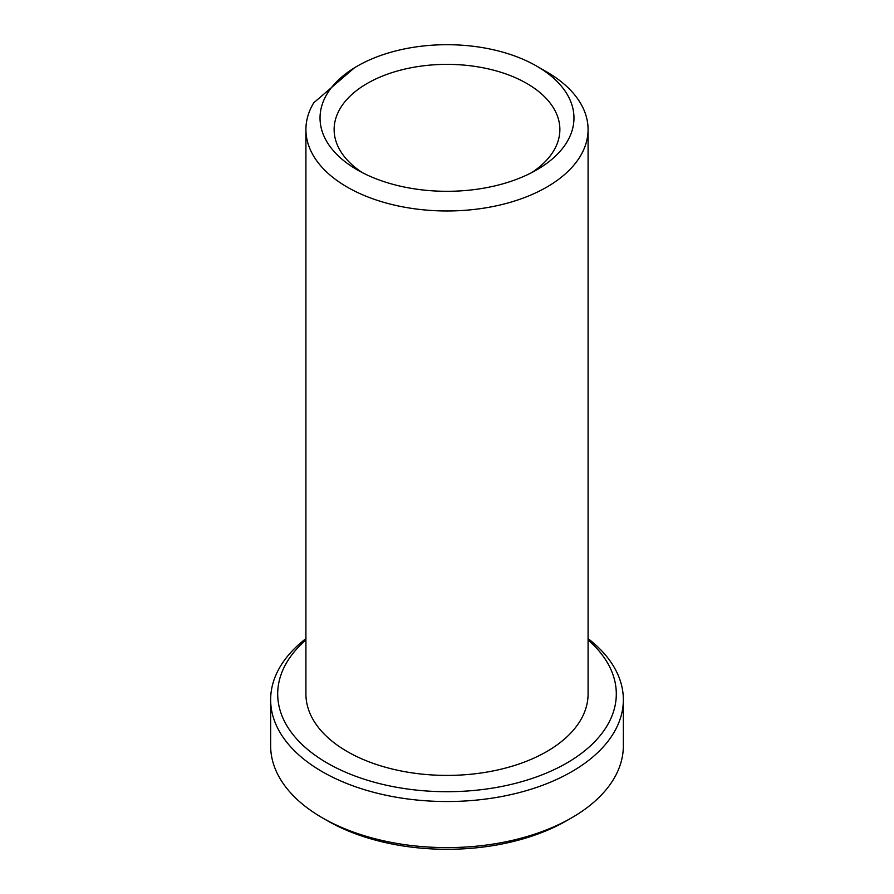 <?xml version="1.0" encoding="UTF-8"?>
<svg xmlns="http://www.w3.org/2000/svg" width="894" height="894" viewBox="0 0 894 894"><rect width="100%" height="100%" fill="white"/><g stroke="black" fill="none" stroke-linecap="round" stroke-linejoin="round"><path stroke-width="1.34" d="M305.916 638.629A176.353 101.815 0 0 0 270.647 699.723L270.647 745.797A176.353 101.815 0 0 0 322.298 817.786L327.293 820.67A169.29 97.737 0 0 0 566.707 820.67L571.702 817.798A176.353 101.815 0 0 0 571.702 817.786A176.353 101.815 0 0 0 623.353 745.797L623.353 699.723A176.353 101.815 0 0 0 588.084 638.629M322.298 817.786A176.353 101.815 0 0 0 571.702 817.798L566.707 820.67M270.647 699.723A176.353 101.815 0 0 0 379.514 793.783A176.353 101.815 0 0 0 571.702 771.712A176.353 101.815 0 0 0 623.353 699.723M305.916 639.936A169.29 97.737 0 0 0 339.821 769.622A169.29 97.737 0 0 0 566.707 763.074A169.29 97.737 0 0 0 588.084 639.936M305.916 129.529L305.916 693.967A141.084 81.455 0 0 0 393.014 769.209A141.084 81.455 0 0 0 546.759 751.552A141.084 81.455 0 0 0 588.084 693.967L588.084 129.529A141.084 81.455 180 0 1 447 210.973A141.084 81.455 180 0 1 305.916 129.529A141.084 81.455 180 0 1 313.738 102.799L354.449 67.821M536.78 66.167A126.97 73.308 180 0 1 536.78 169.838A126.97 73.308 180 0 1 357.22 169.838A126.97 73.308 180 0 1 357.22 66.167A126.97 73.308 180 0 1 536.78 66.167L546.759 71.933A141.084 81.455 180 0 1 588.084 129.529M531.505 172.721A112.867 65.161 0 0 0 559.867 129.529A112.867 65.161 0 0 0 490.191 69.33A112.867 65.161 0 0 0 367.188 83.455A112.867 65.161 0 0 0 334.132 129.529A112.867 65.161 0 0 0 362.495 172.721"/></g></svg>
